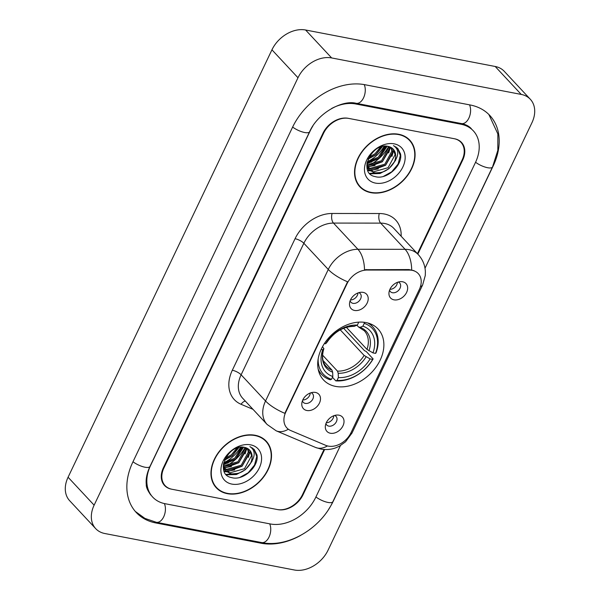 <?xml version="1.0" encoding="UTF-8"?>
<svg xmlns="http://www.w3.org/2000/svg" width="600" height="600" viewBox="0 0 600 600"><rect width="100%" height="100%" fill="white"/><g stroke="black" fill="none" stroke-linecap="round" stroke-linejoin="round"><path stroke-width="0.9" d="M366.015 322.575A37.32 27.428 137 0 0 326.01 341.228A37.32 27.428 137 0 0 323.498 379.928A37.32 27.428 137 0 0 335.572 386.393A37.32 27.428 137 0 0 375.585 367.74A37.32 27.428 137 0 0 378.09 329.04A37.32 27.428 137 0 0 366.015 322.575M306.825 410.498A10.56 7.762 -43 0 1 301.822 403.252A10.56 7.762 -43 0 1 313.56 392.31A10.56 7.762 -43 0 1 315.442 392.438A10.56 7.762 -43 0 1 319.447 403.072A10.56 7.762 -43 0 1 306.825 410.498M302.423 400.808A6.337 4.657 137 0 0 303.24 402.3A6.337 4.657 137 0 0 305.295 403.395A6.337 4.657 137 0 0 312.09 400.23A6.337 4.657 137 0 0 312.51 393.653A6.337 4.657 137 0 0 311.085 392.73M354.548 310.447A10.56 7.762 -43 0 1 349.545 303.195A10.56 7.762 -43 0 1 361.282 292.252A10.56 7.762 -43 0 1 363.165 292.388A10.56 7.762 -43 0 1 367.17 303.015A10.56 7.762 -43 0 1 354.548 310.447M350.138 300.757A6.337 4.657 137 0 0 350.962 302.25A6.337 4.657 137 0 0 353.017 303.345A6.337 4.657 137 0 0 359.812 300.18A6.337 4.657 137 0 0 360.233 293.603A6.337 4.657 137 0 0 358.808 292.68M330.36 433.237A10.56 7.762 -43 0 1 325.358 425.985A10.56 7.762 -43 0 1 337.095 415.043A10.56 7.762 -43 0 1 338.978 415.178A10.56 7.762 -43 0 1 342.983 425.805A10.56 7.762 -43 0 1 330.36 433.237M325.95 423.548A6.337 4.657 137 0 0 326.775 425.033A6.337 4.657 137 0 0 328.83 426.127A6.337 4.657 137 0 0 335.618 422.963A6.337 4.657 137 0 0 336.045 416.393A6.337 4.657 137 0 0 334.62 415.463M393.99 299.835A10.56 7.762 -43 0 1 388.987 292.582A10.56 7.762 -43 0 1 400.725 281.64A10.56 7.762 -43 0 1 402.607 281.775A10.56 7.762 -43 0 1 406.612 292.403A10.56 7.762 -43 0 1 393.99 299.835M389.58 290.145A6.337 4.657 137 0 0 390.405 291.63A6.337 4.657 137 0 0 392.46 292.725A6.337 4.657 137 0 0 399.248 289.56A6.337 4.657 137 0 0 399.675 282.99A6.337 4.657 137 0 0 398.25 282.06M409.403 270.075A19.013 13.973 -43 0 1 412.118 270.33A19.013 13.973 -43 0 1 418.268 273.615A19.013 13.973 -43 0 1 419.332 289.462L350.993 432.735A19.013 13.973 -43 0 1 325.793 445.365L290.535 430.463A19.013 13.973 -43 0 1 286.86 427.92A19.013 13.973 -43 0 1 285.803 412.08L347.048 283.665A19.013 13.973 -43 0 1 367.05 270.038L409.403 270.075L408.93 269.565L413.985 270.653M397.403 282.353A6.337 4.657 -43 0 1 389.925 289.312M333.772 415.755A6.337 4.657 -43 0 1 326.295 422.715M357.96 292.965A6.337 4.657 -43 0 1 350.49 299.933M310.237 393.015A6.337 4.657 -43 0 1 302.767 399.982M417.428 253.695L462.143 159.953A21.12 15.525 137 0 0 460.957 142.343A21.12 15.525 137 0 0 454.125 138.69L348.803 118.425A21.12 15.525 137 0 0 323.558 133.282L163.905 467.993A21.12 15.525 137 0 0 165.09 485.595A21.12 15.525 137 0 0 171.922 489.248L277.245 509.52A21.12 15.525 137 0 0 302.49 494.662L324.038 449.49M312.885 125.962A38.025 27.945 137 0 0 310.252 130.718L150.6 465.428A38.025 27.945 137 0 0 152.73 497.115A38.025 27.945 137 0 0 165.03 503.7L270.36 523.965A38.025 27.945 137 0 0 315.795 497.22L340.403 445.635M425.01 268.252L475.447 162.51A38.025 27.945 137 0 0 473.317 130.822A38.025 27.945 137 0 0 461.018 124.245L355.695 103.972A38.025 27.945 137 0 0 331.605 108.51M294.397 570A28.162 20.7 137 0 0 328.058 550.185L531.923 122.767A28.162 20.7 137 0 0 530.347 99.3A28.162 20.7 137 0 0 521.235 94.425L331.65 57.938A28.162 20.7 137 0 0 297.99 77.752L94.125 505.17A28.162 20.7 137 0 0 95.7 528.645A28.162 20.7 137 0 0 104.812 533.52L294.397 570M530.347 99.3L504.3 71.355A28.162 20.7 137 0 0 495.188 66.48L305.603 30A28.162 20.7 137 0 0 271.942 49.815L68.078 477.232A28.162 20.7 137 0 0 69.653 500.7L95.7 528.645M328.695 509.228A60.555 44.498 137 0 0 333.532 500.632L493.185 165.922A60.555 44.498 137 0 0 489.803 115.455A60.555 44.498 137 0 0 470.205 104.977L364.882 84.713A60.555 44.498 137 0 0 292.515 127.305L132.863 462.015A60.555 44.498 137 0 0 136.245 512.482A60.555 44.498 137 0 0 155.843 522.96L261.165 543.232A60.555 44.498 137 0 0 300.585 535.433M366.855 166.44A35.205 25.875 137 0 0 368.197 165.825M369.502 165.165A35.205 25.875 137 0 0 388.537 146.678M223.282 467.438A35.205 25.875 137 0 0 224.625 466.822M225.938 466.162A35.205 25.875 137 0 0 244.965 447.675M398.737 134.273A34.148 25.095 137 0 0 362.123 151.343A34.148 25.095 137 0 0 359.827 186.757A34.148 25.095 137 0 0 370.882 192.667A34.148 25.095 137 0 0 407.49 175.605A34.148 25.095 137 0 0 409.785 140.183A34.148 25.095 137 0 0 398.737 134.273M358.597 185.295A34.148 25.095 137 0 0 359.933 186.352M255.165 435.27A34.148 25.095 137 0 0 218.558 452.34A34.148 25.095 137 0 0 216.263 487.755A34.148 25.095 137 0 0 227.317 493.665A34.148 25.095 137 0 0 263.925 476.603A34.148 25.095 137 0 0 266.22 441.18A34.148 25.095 137 0 0 255.165 435.27M215.032 486.293A34.148 25.095 137 0 0 216.368 487.35M288.33 429.225A24.645 15.878 112.9 0 1 276.225 430.838L267.112 424.47A28.162 20.7 -43 0 1 265.538 400.995A24.645 7.897 -154.5 0 0 284.827 413.332L347.565 281.798A24.645 7.897 25.5 0 1 328.275 269.468A28.162 20.7 -43 0 1 357.907 249.278A24.645 13.133 90.1 0 1 364.507 269.715L408.93 269.565M417.825 254.123L462.697 160.058A21.12 15.525 137 0 0 461.513 142.455A21.12 15.525 137 0 0 454.68 138.795L348.248 118.312A21.12 15.525 137 0 0 323.002 133.178L163.35 467.888A21.12 15.525 137 0 0 164.535 485.49A21.12 15.525 137 0 0 171.368 489.143L277.8 509.625A21.12 15.525 137 0 0 303.045 494.768L324.623 449.528M265.808 441.255A34.148 25.095 137 0 0 264.84 439.853M409.373 140.257A34.148 25.095 137 0 0 408.412 138.855M389.213 146.663L389.408 148.567L382.373 161.595L367.733 165.727L366.817 165.488M388.507 146.468L388.597 147.697L381.562 160.725L366.832 164.835M391.62 147.795L392.662 152.062L385.635 165.09L370.995 169.222L367.425 167.738M391.072 147.465L391.853 151.185L384.817 164.212L370.178 168.352L367.14 167.19M394.088 162.39A15.915 11.7 137 0 0 393.195 149.123A15.915 11.7 137 0 0 388.043 146.37C371.505 142.125 357.457 173.58 375.18 176.602C386.918 180.233 402.998 165.09 400.515 153.885L397.748 148.417L393.472 145.597C398.955 149.235 399.158 154.83 394.088 162.39C389.13 170.22 382.515 173.663 374.25 172.718L368.843 169.688L366.862 166.545M393.06 148.988L395.107 154.68L388.072 167.708L373.433 171.84L368.445 169.238M368.843 169.688L366.96 167.445M381.9 146.618L375.862 154.613L368.415 158.475M380.498 147.067L375.053 153.735L369.075 157.14M386.123 146.123L379.118 158.1L367.103 162.547M385.207 146.115L378.308 157.23L367.305 161.663M371.025 192.368A33.795 24.84 137 0 0 407.257 175.477A33.795 24.84 137 0 0 409.53 140.422A33.795 24.84 137 0 0 398.588 134.572A33.795 24.84 137 0 0 362.362 151.462A33.795 24.84 137 0 0 360.09 186.517A33.795 24.84 137 0 0 371.025 192.368M367.59 161.648A29.925 21.99 137 0 0 384.18 146.19M394.17 143.843A22.957 16.875 137 0 0 366.735 159.99A22.957 16.875 137 0 0 375.442 183.097A22.957 16.875 137 0 0 402.885 166.95A22.957 16.875 137 0 0 394.17 143.843M397.65 148.32L400.312 155.52L398.1 164.062L391.725 171.803L383.392 176.415M381.57 172.41L369.697 173.385M393.765 149.91L391.928 156.413M378.315 168.922L369.975 170.43M369.593 170.407L367.695 170.175M390.435 147.135L388.665 152.925M375.06 165.428L367.028 166.95M371.805 161.933L366.99 163.245M396.007 146.917L397.065 149.505M395.603 160.312L388.875 168.743L379.98 173.535L370.118 173.828M394.147 150.585L385.62 165.255L370.763 170.88M370.14 170.858L367.86 170.572M390.87 147.352L382.365 161.76L367.5 167.385M387.173 146.22L379.11 158.265L366.923 163.748M382.515 146.468L375.855 154.778L368.108 159.195M245.64 447.66L245.843 449.565L238.808 462.592L224.167 466.725L223.252 466.485M244.942 447.465L245.025 448.695L237.99 461.722L223.267 465.832M248.048 448.793L249.097 453.06L242.062 466.088L227.423 470.22L223.86 468.735M247.5 448.463L248.28 452.183L241.252 465.21L226.612 469.35L223.575 468.188M250.515 463.388A15.915 11.7 137 0 0 249.623 450.12A15.915 11.7 137 0 0 244.478 447.368C227.933 443.123 213.892 474.577 231.615 477.6C243.345 481.23 259.433 466.088 256.95 454.882L254.175 449.415L249.907 446.595C255.382 450.232 255.585 455.827 250.515 463.388C245.558 471.217 238.95 474.66 230.678 473.715L225.27 470.685L223.29 467.543M249.495 449.985L251.542 455.678L244.507 468.705L229.868 472.838L224.88 470.235M225.27 470.685L223.395 468.442M238.335 447.615L232.298 455.61L224.978 459.435M236.925 448.065L231.48 454.732L225.502 458.138M242.55 447.12L235.553 459.097L223.538 463.545M241.635 447.112L234.735 458.228L223.733 462.66M227.46 493.365A33.795 24.84 137 0 0 263.692 476.475A33.795 24.84 137 0 0 265.957 441.42A33.795 24.84 137 0 0 255.022 435.57A33.795 24.84 137 0 0 218.79 452.46A33.795 24.84 137 0 0 216.517 487.515A33.795 24.84 137 0 0 227.46 493.365M224.025 462.645A29.925 21.99 137 0 0 240.615 447.188M250.605 444.84A22.957 16.875 137 0 0 223.163 460.987A22.957 16.875 137 0 0 231.877 484.095A22.957 16.875 137 0 0 259.312 467.947A22.957 16.875 137 0 0 250.605 444.84M254.085 449.317L256.748 456.518L254.535 465.06L248.16 472.8L239.82 477.412M238.005 473.408L226.125 474.382M250.192 450.908L248.355 457.41M234.743 469.92L226.41 471.428M226.02 471.405L224.123 471.173M246.87 448.132L245.1 453.923M231.487 466.425L223.462 467.947M228.233 462.93L223.417 464.243M252.435 447.915L253.493 450.502M252.03 461.31L245.31 469.74L236.407 474.533L226.553 474.825M250.583 451.582L242.055 466.252L227.19 471.877M226.575 471.855L224.295 471.57M247.298 448.35L238.8 462.757L223.935 468.382M243.608 447.217L235.545 459.263L223.35 464.745M238.95 447.465L232.282 455.775L224.535 460.192M321.112 349.478L322.755 349.793A30.277 22.253 137 0 0 332.827 376.515L332.663 372.18L331.935 370.058L323.085 360.562M322.545 346.62L323.812 348.697L322.755 349.793M343.62 328.29L364.47 350.655L366.165 351.442L373.132 358.92L372.668 359.4A33.517 24.63 137 0 1 337.043 380.37L335.812 380.88A34.92 25.665 137 0 0 373.132 358.92M335.812 380.88L332.46 377.288M318.165 369.15A34.92 25.665 137 0 0 321.668 374.46A34.92 25.665 137 0 0 330.27 379.815L331.5 379.305A33.517 24.63 137 0 1 318.173 358.822M358.68 322.14L358.688 322.312A33.517 24.63 137 0 0 357.405 322.245M337.043 380.37L338.37 377.587A30.277 22.253 137 0 0 370.103 358.905L372.668 359.4M332.827 376.515L331.5 379.305M358.688 322.312L357.353 325.095A30.277 22.253 137 0 0 325.627 343.778L324.397 343.538M370.103 358.905L364.125 355.44L340.26 329.85M322.567 355.125L337.478 371.123L338.205 373.252L338.37 377.587M325.627 343.778L326.73 342.615C334.192 331.905 343.267 326.49 353.94 326.385L357.353 325.095M331.935 370.058A26.055 19.148 137 0 1 326.183 366.285C323.873 363.983 320.805 358.605 323.895 348.562L323.812 348.697A27.082 19.905 137 0 0 332.663 372.18M364.185 322.29L364.23 323.377A33.517 24.63 137 0 1 375.54 353.377L376.005 352.897A34.92 25.665 137 0 0 372.757 326.827A34.92 25.665 137 0 0 367.71 322.965M375.54 353.377L372.975 352.89A30.277 22.253 137 0 0 362.903 326.168L364.23 323.377M346.403 327.337L366.998 349.425L372.975 352.89M362.903 326.168L360.112 327.33L358.538 326.985L356.94 325.275M366.998 349.425A26.055 19.148 137 0 0 364.29 330.757L358.538 326.985M367.05 270.038L366.585 269.528M488.842 114.472L497.85 133.92L497.827 150.345L492.533 166.972L332.88 501.683A11.265 3.607 -154.5 0 1 326.228 502.02A11.265 3.607 -154.5 0 1 315.923 496.957M332.88 501.683C320.52 528.668 287.73 548.107 261.683 542.565A11.265 6.735 -79.1 0 0 269.295 536.475A11.265 6.735 -79.1 0 0 269.685 523.838M261.683 542.565L156.352 522.3A11.265 6.735 -79.1 0 0 163.972 516.202A11.265 6.735 -79.1 0 0 164.355 503.558M132.99 461.76A11.265 3.607 25.5 0 0 143.295 466.815A11.265 3.607 25.5 0 0 149.947 466.478L309.6 131.767C317.58 113.198 342.39 99.562 356.205 103.312L461.528 123.578C465.825 124.485 469.103 126.203 471.368 128.73M292.635 127.05A11.265 3.607 25.5 0 0 302.947 132.105A11.265 3.607 25.5 0 0 309.6 131.767M364.215 84.585A11.265 6.735 100.9 0 1 363.817 97.222A11.265 6.735 100.9 0 1 356.205 103.312M469.53 104.85A11.265 6.735 100.9 0 1 469.147 117.488A11.265 6.735 100.9 0 1 461.528 123.578M492.533 166.972A11.265 3.607 -154.5 0 1 485.88 167.31A11.265 3.607 -154.5 0 1 475.567 162.248M68.078 477.232L94.125 505.17M271.942 49.815L297.99 77.752M305.603 30L331.65 57.938M495.188 66.48L521.235 94.425M260.303 542.303L261.165 543.232M154.95 522.007L155.843 522.96M354.87 103.087L355.695 103.972M460.147 123.315L461.018 124.245M252.998 409.327L241.087 404.295A35.205 25.875 -43 0 1 232.32 370.245L295.058 238.71A35.205 25.875 -43 0 1 332.1 213.472A7.043 3.75 -89.9 0 0 333.487 223.08L357.907 249.278L405.097 249.315A28.162 20.7 -43 0 1 409.125 249.69A28.162 20.7 -43 0 1 418.237 254.565L393.817 228.375A28.162 20.7 137 0 0 384.705 223.5A28.162 20.7 137 0 0 380.678 223.125L333.487 223.08A28.162 20.7 137 0 0 303.855 243.27L241.118 374.805A28.162 20.7 137 0 0 242.692 398.272L267.112 424.47M411.697 269.903A24.645 13.133 90.1 0 0 405.097 249.315L380.678 223.125A7.043 3.75 -89.9 0 1 379.29 213.517A35.205 25.875 -43 0 1 401.145 236.235M349.957 434.662A24.645 7.897 25.5 0 0 352.02 433.005L422.655 284.918A24.645 7.897 -154.5 0 1 420.442 286.62M232.32 370.245A7.043 2.257 25.5 0 1 241.118 374.805L265.538 400.995L328.275 269.468L303.855 243.27A7.043 2.257 25.5 0 0 295.058 238.71M327.457 445.928A24.645 15.878 112.9 0 1 315.517 447.435L276.225 430.838M332.1 213.472L379.29 213.517M245.333 401.107A7.043 4.537 -67.1 0 0 241.087 404.295M338.205 373.252A27.082 19.905 137 0 0 366.09 356.835M354.57 326.265A27.082 19.905 137 0 0 326.685 342.675M337.478 371.123A26.055 19.148 137 0 0 364.125 355.44M368.962 350.812A27.082 19.905 137 0 0 360.112 327.33M135.33 511.455L144.9 518.385L156.352 522.3M150.773 495.022C147.54 490.403 146.04 486.908 146.295 484.553C145.665 479.228 146.88 473.197 149.947 466.478M315.517 447.435L320.91 449.07C325.965 449.993 330.855 449.595 335.565 447.9L339.39 446.205L345.54 441.81L352.02 433.005M422.655 284.918L425.272 275.528L425.385 271.913C425.107 265.305 422.722 259.515 418.237 254.565M407.077 137.797L409.53 140.422M357.638 183.892L360.09 186.517M263.513 438.795L265.957 441.42M214.065 484.89L216.517 487.515M318.66 371.228L321.668 374.46M369.75 323.603L372.757 326.827"/></g></svg>
